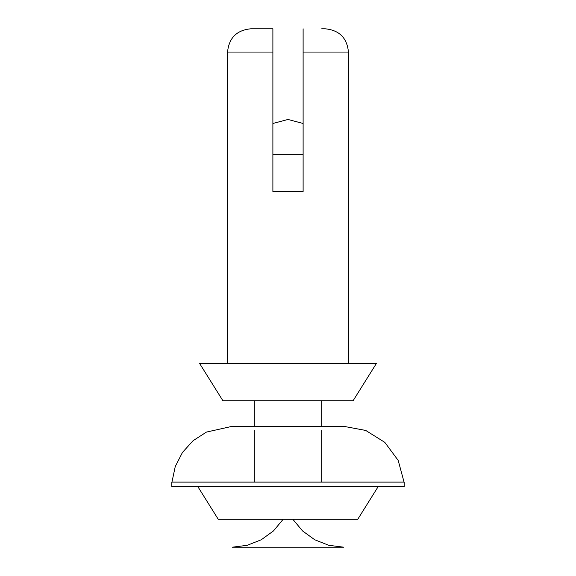 <?xml version="1.0" encoding="UTF-8"?>
<svg xmlns="http://www.w3.org/2000/svg" width="576" height="576" viewBox="0 0 576 576"><rect width="100%" height="100%" fill="white"/><g stroke="black" fill="none" stroke-linecap="round" stroke-linejoin="round"><path stroke-width="0.86" d="M303.113 28.8L303.113 52.049L348.444 52.049C347.062 37.93 339.314 30.182 325.195 28.8L321.71 28.8M227.556 363.55L227.556 52.049C228.938 37.93 236.686 30.182 250.805 28.8L272.887 28.8L272.887 191.527L303.113 191.527L303.113 52.049M222.912 400.745L353.088 400.745L376.337 363.55L199.663 363.55L222.912 400.745M283.14 519.307L273.485 530.914L261.245 539.77L247.198 545.314L232.207 547.2L343.793 547.2L328.81 545.314L314.755 539.77L302.522 530.914L292.86 519.307M171.77 486.756L404.23 486.756L404.23 482.112L171.77 482.112L171.77 486.756M404.057 482.112L398.189 460.411L384.797 442.354L365.738 430.445L343.642 426.319L232.207 426.319L206.474 432.072L193.118 440.662L182.462 452.434L175.241 466.574L171.943 482.112M197.921 486.756L218.261 519.307L357.739 519.307L378.079 486.756M321.71 482.112L321.71 430.495M321.71 426.319L321.71 400.745M303.113 123.48L288 119.462L272.887 123.48M227.556 52.049L272.887 52.049M272.887 154.332L303.113 154.332M348.444 363.55L348.444 52.049M254.29 482.112L254.29 430.495M254.29 426.319L254.29 400.745"/></g></svg>
